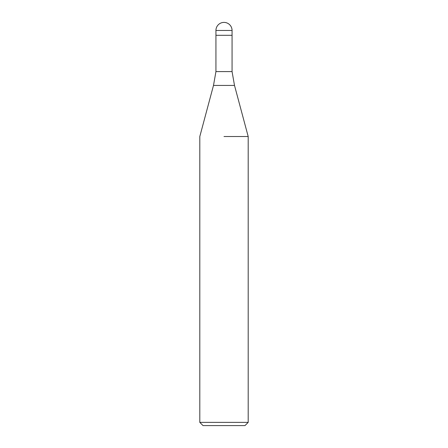 <?xml version="1.0" encoding="UTF-8"?>
<svg xmlns="http://www.w3.org/2000/svg" width="448" height="448" viewBox="0 0 448 448"><rect width="100%" height="100%" fill="white"/><g stroke="black" fill="none" stroke-linecap="round" stroke-linejoin="round"><path stroke-width="0.67" d="M234.506 85.434L213.494 85.434L215.936 71.59L232.064 71.59L234.506 85.434L248.192 136.517L248.192 422.374L199.808 422.374L203.034 425.6L244.966 425.6L248.192 422.374M224 35.302L232.064 35.302L232.064 71.59M224 136.517L248.192 136.517L224 136.517M215.936 30.464L215.936 35.302L232.064 35.302L232.064 30.464A8.064 8.064 0 0 0 224 22.4A8.064 8.064 0 0 0 215.936 30.464L232.064 30.464M213.494 85.434L199.808 136.517L199.808 422.374M215.936 35.302L215.936 71.59"/></g></svg>
